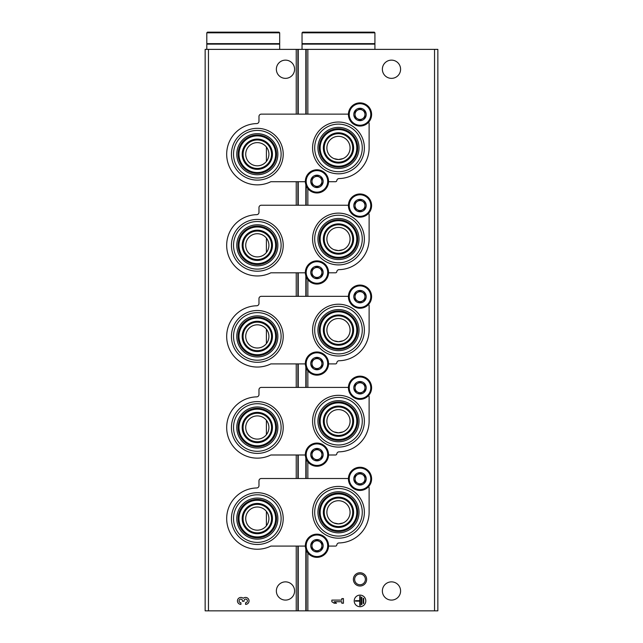 <?xml version="1.0" encoding="UTF-8"?>
<svg xmlns="http://www.w3.org/2000/svg" width="643" height="643" viewBox="0 0 643 643"><rect width="100%" height="100%" fill="white"/><g stroke="black" fill="none" stroke-linecap="round" stroke-linejoin="round"><path stroke-width="0.96" d="M266.395 511.386L266.395 525.805A11.59 11.59 0 0 0 253.897 507.52A11.59 11.59 0 0 0 247.748 525.138A11.59 11.59 0 0 0 266.395 525.805M266.395 147.006L266.395 161.425A11.59 11.59 0 0 0 253.897 143.14A11.59 11.59 0 0 0 247.748 160.758A11.59 11.59 0 0 0 266.395 161.425M266.395 238.103L266.395 252.522A11.59 11.59 0 0 0 253.897 234.237A11.59 11.59 0 0 0 247.748 251.855A11.59 11.59 0 0 0 266.395 252.522M266.395 329.2L266.395 343.619A11.59 11.59 0 0 0 253.897 325.334A11.59 11.59 0 0 0 247.748 342.952A11.59 11.59 0 0 0 266.395 343.619M266.395 420.289L266.395 434.708A11.59 11.59 0 0 0 253.897 416.423A11.59 11.59 0 0 0 247.748 434.049A11.59 11.59 0 0 0 266.395 434.708M333.99 431.895L338.475 432.803L342.96 431.903M333.99 340.798L338.475 341.706L342.96 340.806M333.99 249.709L338.475 250.609L342.96 249.709M333.99 158.612L338.475 159.52L342.96 158.612M333.99 522.992L338.475 523.892L342.96 522.992M208.461 610.85L205.149 610.85L205.149 49.374L208.461 49.374L208.461 610.85L437.851 610.85L437.851 49.374L305.835 49.374L305.835 114.132M360.008 572.752A6.623 6.623 0 0 1 365.746 582.695A6.623 6.623 0 0 1 354.269 582.695A6.623 6.623 0 0 1 360.008 572.752M350.073 421.205A11.59 11.59 0 0 0 338.475 409.615A11.59 11.59 0 0 0 326.885 421.205A11.59 11.59 0 0 0 338.475 432.803A11.59 11.59 0 0 0 350.073 421.205M350.073 330.116A11.59 11.59 0 0 0 338.475 318.518A11.59 11.59 0 0 0 326.885 330.116A11.59 11.59 0 0 0 338.475 341.706A11.59 11.59 0 0 0 350.073 330.116M350.073 239.019A11.59 11.59 0 0 0 338.475 227.421A11.59 11.59 0 0 0 326.885 239.019A11.59 11.59 0 0 0 338.475 250.609A11.59 11.59 0 0 0 350.073 239.019M350.073 147.922A11.59 11.59 0 0 0 338.475 136.332A11.59 11.59 0 0 0 326.885 147.922A11.59 11.59 0 0 0 338.475 159.52A11.59 11.59 0 0 0 350.073 147.922M350.073 512.302A11.59 11.59 0 0 0 338.475 500.712A11.59 11.59 0 0 0 326.885 512.302A11.59 11.59 0 0 0 338.475 523.892A11.59 11.59 0 0 0 350.073 512.302M400.589 590.973A9.106 9.106 0 0 0 386.925 583.088A9.106 9.106 0 0 0 386.925 598.866A9.106 9.106 0 0 0 400.589 590.973M400.589 69.251A9.106 9.106 0 0 0 386.925 61.358A9.106 9.106 0 0 0 386.925 77.136A9.106 9.106 0 0 0 400.589 69.251M365.803 600.916A5.795 5.795 0 0 0 357.106 595.892A5.795 5.795 0 0 0 357.106 605.931A5.795 5.795 0 0 0 365.803 600.916M331.852 600.104L331.852 601.727L334.167 603.23L336.49 603.23L334.167 601.727L341.819 601.727L341.819 603.23L343.442 603.23L343.442 598.593L341.819 598.593L341.819 600.104L331.852 600.104M305.835 184.694L305.835 205.23M305.835 275.791L305.835 296.327M305.835 366.888L305.835 387.416M305.835 457.985L305.835 478.513M305.835 549.074L305.835 610.85M305.835 49.374L298.239 49.374L298.239 114.132M298.239 181.712L298.239 205.23M298.239 272.809L298.239 296.327M298.239 363.898L298.239 387.416M298.239 454.995L298.239 478.513M298.239 546.092L298.239 610.85M298.239 49.374L208.461 49.374M294.582 69.251A9.106 9.106 0 0 0 280.919 61.358A9.106 9.106 0 0 0 280.919 77.136A9.106 9.106 0 0 0 294.582 69.251M294.582 590.973A9.106 9.106 0 0 0 280.919 583.088A9.106 9.106 0 0 0 280.919 598.866A9.106 9.106 0 0 0 294.582 590.973M245.562 604.388A3.48 3.48 0 0 0 248.809 599.67A3.48 3.48 0 0 0 243.239 598.32A3.48 3.48 0 0 0 237.677 599.67A3.48 3.48 0 0 0 240.924 604.388L240.924 602.764A1.857 1.857 0 0 1 239.992 599.308A1.624 1.624 0 0 1 242.427 600.715L242.427 601.261L244.051 601.261L244.051 600.715A1.624 1.624 0 0 1 246.486 599.308A1.857 1.857 0 0 1 245.562 602.764L245.562 604.388M363.721 598.36L363.255 598.36L363.255 603.464L363.721 603.464L363.721 598.36M361.864 597.202L361.398 597.202L361.398 604.621L361.864 604.621L361.864 597.202M355.37 600.683L355.37 601.141L359.775 601.141L359.775 605.553L360.241 605.553L360.241 596.278L359.775 596.278L359.775 600.683L355.37 600.683M360.008 574.014A5.369 5.369 0 0 1 364.661 582.068A5.369 5.369 0 0 1 355.362 582.068A5.369 5.369 0 0 1 360.008 574.014M257.321 544.484A25.889 25.889 0 0 0 283.209 518.596A25.889 25.889 0 0 0 257.321 492.707A25.889 25.889 0 0 0 231.432 518.596A25.889 25.889 0 0 0 257.321 544.484M338.475 538.191A25.889 25.889 0 0 0 364.372 512.302A25.889 25.889 0 0 0 338.475 486.413A25.889 25.889 0 0 0 312.586 512.302A25.889 25.889 0 0 0 338.475 538.191M305.353 546.092L270.848 546.092A30.639 30.639 0 0 1 227.55 525.837A30.639 30.639 0 0 1 256.702 487.965A2.315 2.315 0 0 0 258.976 485.642L258.976 480.835A2.315 2.315 0 0 1 261.291 478.513L348.418 478.513M328.533 546.092L335.493 546.092A1.326 1.326 0 0 0 336.811 544.942A2.315 2.315 0 0 1 339.062 542.941A30.639 30.639 0 0 0 369.114 512.302L369.114 487.788A0.997 0.997 0 0 0 368.407 486.839M338.475 488.503A23.799 23.799 0 0 1 359.083 524.198A23.799 23.799 0 0 1 317.867 524.198A23.799 23.799 0 0 1 338.475 488.503M338.475 491.766A20.536 20.536 0 0 1 356.262 522.574A20.536 20.536 0 0 1 320.688 522.574A20.536 20.536 0 0 1 338.475 491.766M338.475 498.06A14.242 14.242 0 0 1 350.813 519.423A14.242 14.242 0 0 1 326.138 519.423A14.242 14.242 0 0 1 338.475 498.06M338.475 493.093A19.21 19.21 0 0 1 355.113 521.907A19.21 19.21 0 0 1 321.838 521.907A19.21 19.21 0 0 1 338.475 493.093M338.475 493.977A18.325 18.325 0 0 1 354.349 521.465A18.325 18.325 0 0 1 322.609 521.465A18.325 18.325 0 0 1 338.475 493.977M338.475 497.168A15.135 15.135 0 0 1 351.584 519.865A15.135 15.135 0 0 1 325.374 519.865A15.135 15.135 0 0 1 338.475 497.168M257.321 504.353A14.242 14.242 0 0 1 269.658 525.717A14.242 14.242 0 0 1 244.983 525.717A14.242 14.242 0 0 1 257.321 504.353M257.321 503.461A15.135 15.135 0 0 1 270.422 526.159A15.135 15.135 0 0 1 244.211 526.159A15.135 15.135 0 0 1 257.321 503.461M257.321 500.27A18.325 18.325 0 0 1 273.187 527.758A18.325 18.325 0 0 1 241.446 527.758A18.325 18.325 0 0 1 257.321 500.27M257.321 499.386A19.21 19.21 0 0 1 273.958 528.2A19.21 19.21 0 0 1 240.683 528.2A19.21 19.21 0 0 1 257.321 499.386M257.321 498.06A20.536 20.536 0 0 1 275.108 528.867A20.536 20.536 0 0 1 239.534 528.867A20.536 20.536 0 0 1 257.321 498.06M257.321 494.797A23.799 23.799 0 0 1 277.929 530.491A23.799 23.799 0 0 1 236.712 530.491A23.799 23.799 0 0 1 257.321 494.797M257.321 453.395A25.889 25.889 0 0 0 283.209 427.499A25.889 25.889 0 0 0 257.321 401.61A25.889 25.889 0 0 0 231.432 427.499A25.889 25.889 0 0 0 257.321 453.395M338.475 447.102A25.889 25.889 0 0 0 364.372 421.205A25.889 25.889 0 0 0 338.475 395.316A25.889 25.889 0 0 0 312.586 421.205A25.889 25.889 0 0 0 338.475 447.102M305.353 454.995L270.848 454.995A30.639 30.639 0 0 1 227.55 434.74A30.639 30.639 0 0 1 256.702 396.868A2.315 2.315 0 0 0 258.976 394.545L258.976 389.738A2.315 2.315 0 0 1 261.291 387.416L348.418 387.416M328.533 454.995L335.493 454.995A1.326 1.326 0 0 0 336.811 453.845A2.315 2.315 0 0 1 339.062 451.844A30.639 30.639 0 0 0 369.114 421.205L369.114 396.691A0.997 0.997 0 0 0 368.407 395.742M338.475 397.414A23.799 23.799 0 0 1 359.083 433.109A23.799 23.799 0 0 1 317.867 433.109A23.799 23.799 0 0 1 338.475 397.414M338.475 400.669A20.536 20.536 0 0 1 356.262 431.477A20.536 20.536 0 0 1 320.688 431.477A20.536 20.536 0 0 1 338.475 400.669M338.475 406.963A14.242 14.242 0 0 1 350.813 428.326A14.242 14.242 0 0 1 326.138 428.326A14.242 14.242 0 0 1 338.475 406.963M338.475 401.996A19.21 19.21 0 0 1 355.113 430.81A19.21 19.21 0 0 1 321.838 430.81A19.21 19.21 0 0 1 338.475 401.996M338.475 402.88A18.325 18.325 0 0 1 354.349 430.368A18.325 18.325 0 0 1 322.609 430.368A18.325 18.325 0 0 1 338.475 402.88M338.475 406.079A15.135 15.135 0 0 1 351.584 428.777A15.135 15.135 0 0 1 325.374 428.777A15.135 15.135 0 0 1 338.475 406.079M257.321 413.256A14.242 14.242 0 0 1 269.658 434.62A14.242 14.242 0 0 1 244.983 434.62A14.242 14.242 0 0 1 257.321 413.256M257.321 412.372A15.135 15.135 0 0 1 270.422 435.07A15.135 15.135 0 0 1 244.211 435.07A15.135 15.135 0 0 1 257.321 412.372M257.321 409.173A18.325 18.325 0 0 1 273.187 436.661A18.325 18.325 0 0 1 241.446 436.661A18.325 18.325 0 0 1 257.321 409.173M257.321 408.289A19.21 19.21 0 0 1 273.958 437.111A19.21 19.21 0 0 1 240.683 437.111A19.21 19.21 0 0 1 257.321 408.289M257.321 406.963A20.536 20.536 0 0 1 275.108 437.77A20.536 20.536 0 0 1 239.534 437.77A20.536 20.536 0 0 1 257.321 406.963M257.321 403.708A23.799 23.799 0 0 1 277.929 439.402A23.799 23.799 0 0 1 236.712 439.402A23.799 23.799 0 0 1 257.321 403.708M257.321 362.298A25.889 25.889 0 0 0 283.209 336.41A25.889 25.889 0 0 0 257.321 310.513A25.889 25.889 0 0 0 231.432 336.41A25.889 25.889 0 0 0 257.321 362.298M338.475 356.005A25.889 25.889 0 0 0 364.372 330.116A25.889 25.889 0 0 0 338.475 304.219A25.889 25.889 0 0 0 312.586 330.116A25.889 25.889 0 0 0 338.475 356.005M305.353 363.898L270.848 363.898A30.639 30.639 0 0 1 227.55 343.651A30.639 30.639 0 0 1 256.702 305.771A2.315 2.315 0 0 0 258.976 303.456L258.976 298.641A2.315 2.315 0 0 1 261.291 296.327L348.418 296.327M328.533 363.898L335.493 363.898A1.326 1.326 0 0 0 336.811 362.756A2.315 2.315 0 0 1 339.062 360.747A30.639 30.639 0 0 0 369.114 330.116L369.114 305.602A0.997 0.997 0 0 0 368.407 304.645M338.475 306.317A23.799 23.799 0 0 1 359.083 342.012A23.799 23.799 0 0 1 317.867 342.012A23.799 23.799 0 0 1 338.475 306.317M338.475 309.572A20.536 20.536 0 0 1 356.262 340.38A20.536 20.536 0 0 1 320.688 340.38A20.536 20.536 0 0 1 338.475 309.572M338.475 315.866A14.242 14.242 0 0 1 350.813 337.237A14.242 14.242 0 0 1 326.138 337.237A14.242 14.242 0 0 1 338.475 315.866M338.475 310.899A19.21 19.21 0 0 1 355.113 339.721A19.21 19.21 0 0 1 321.838 339.721A19.21 19.21 0 0 1 338.475 310.899M338.475 311.791A18.325 18.325 0 0 1 354.349 339.279A18.325 18.325 0 0 1 322.609 339.279A18.325 18.325 0 0 1 338.475 311.791M338.475 314.982A15.135 15.135 0 0 1 351.584 337.679A15.135 15.135 0 0 1 325.374 337.679A15.135 15.135 0 0 1 338.475 314.982M257.321 322.159A14.242 14.242 0 0 1 269.658 343.531A14.242 14.242 0 0 1 244.983 343.531A14.242 14.242 0 0 1 257.321 322.159M257.321 321.275A15.135 15.135 0 0 1 270.422 343.973A15.135 15.135 0 0 1 244.211 343.973A15.135 15.135 0 0 1 257.321 321.275M257.321 318.084A18.325 18.325 0 0 1 273.187 345.572A18.325 18.325 0 0 1 241.446 345.572A18.325 18.325 0 0 1 257.321 318.084M257.321 317.192A19.21 19.21 0 0 1 273.958 346.014A19.21 19.21 0 0 1 240.683 346.014A19.21 19.21 0 0 1 257.321 317.192M257.321 315.866A20.536 20.536 0 0 1 275.108 346.673A20.536 20.536 0 0 1 239.534 346.673A20.536 20.536 0 0 1 257.321 315.866M257.321 312.611A23.799 23.799 0 0 1 277.929 348.305A23.799 23.799 0 0 1 236.712 348.305A23.799 23.799 0 0 1 257.321 312.611M257.321 271.201A25.889 25.889 0 0 0 283.209 245.313A25.889 25.889 0 0 0 257.321 219.424A25.889 25.889 0 0 0 231.432 245.313A25.889 25.889 0 0 0 257.321 271.201M338.475 264.908A25.889 25.889 0 0 0 364.372 239.019A25.889 25.889 0 0 0 338.475 213.122A25.889 25.889 0 0 0 312.586 239.019A25.889 25.889 0 0 0 338.475 264.908M305.353 272.809L270.848 272.809A30.639 30.639 0 0 1 227.55 252.554A30.639 30.639 0 0 1 256.702 214.674A2.315 2.315 0 0 0 258.976 212.359L258.976 207.552A2.315 2.315 0 0 1 261.291 205.23L348.418 205.23M328.533 272.809L335.493 272.809A1.326 1.326 0 0 0 336.811 271.659A2.315 2.315 0 0 1 339.062 269.65A30.639 30.639 0 0 0 369.114 239.019L369.114 214.505A0.997 0.997 0 0 0 368.407 213.556M338.475 215.22A23.799 23.799 0 0 1 359.083 250.915A23.799 23.799 0 0 1 317.867 250.915A23.799 23.799 0 0 1 338.475 215.22M338.475 218.483A20.536 20.536 0 0 1 356.262 249.283A20.536 20.536 0 0 1 320.688 249.283A20.536 20.536 0 0 1 338.475 218.483M338.475 224.777A14.242 14.242 0 0 1 350.813 246.14A14.242 14.242 0 0 1 326.138 246.14A14.242 14.242 0 0 1 338.475 224.777M338.475 219.802A19.21 19.21 0 0 1 355.113 248.624A19.21 19.21 0 0 1 321.838 248.624A19.21 19.21 0 0 1 338.475 219.802M338.475 220.694A18.325 18.325 0 0 1 354.349 248.182A18.325 18.325 0 0 1 322.609 248.182A18.325 18.325 0 0 1 338.475 220.694M338.475 223.885A15.135 15.135 0 0 1 351.584 246.582A15.135 15.135 0 0 1 325.374 246.582A15.135 15.135 0 0 1 338.475 223.885M257.321 231.07A14.242 14.242 0 0 1 269.658 252.434A14.242 14.242 0 0 1 244.983 252.434A14.242 14.242 0 0 1 257.321 231.07M257.321 230.178A15.135 15.135 0 0 1 270.422 252.876A15.135 15.135 0 0 1 244.211 252.876A15.135 15.135 0 0 1 257.321 230.178M257.321 226.987A18.325 18.325 0 0 1 273.187 254.475A18.325 18.325 0 0 1 241.446 254.475A18.325 18.325 0 0 1 257.321 226.987M257.321 226.103A19.21 19.21 0 0 1 273.958 254.917A19.21 19.21 0 0 1 240.683 254.917A19.21 19.21 0 0 1 257.321 226.103M257.321 224.777A20.536 20.536 0 0 1 275.108 255.584A20.536 20.536 0 0 1 239.534 255.584A20.536 20.536 0 0 1 257.321 224.777M257.321 221.514A23.799 23.799 0 0 1 277.929 257.208A23.799 23.799 0 0 1 236.712 257.208A23.799 23.799 0 0 1 257.321 221.514M257.321 180.112A25.889 25.889 0 0 0 283.209 154.216A25.889 25.889 0 0 0 257.321 128.327A25.889 25.889 0 0 0 231.432 154.216A25.889 25.889 0 0 0 257.321 180.112M338.475 173.811A25.889 25.889 0 0 0 364.372 147.922A25.889 25.889 0 0 0 338.475 122.033A25.889 25.889 0 0 0 312.586 147.922A25.889 25.889 0 0 0 338.475 173.811M305.353 181.712L270.848 181.712A30.639 30.639 0 0 1 227.55 161.457A30.639 30.639 0 0 1 256.702 123.585A2.315 2.315 0 0 0 258.976 121.262L258.976 116.455A2.315 2.315 0 0 1 261.291 114.132L348.418 114.132M328.533 181.712L335.493 181.712A1.326 1.326 0 0 0 336.811 180.562A2.315 2.315 0 0 1 339.062 178.561A30.639 30.639 0 0 0 369.114 147.922L369.114 123.408A0.997 0.997 0 0 0 368.407 122.459M338.475 124.123A23.799 23.799 0 0 1 359.083 159.818A23.799 23.799 0 0 1 317.867 159.818A23.799 23.799 0 0 1 338.475 124.123M338.475 127.386A20.536 20.536 0 0 1 356.262 158.194A20.536 20.536 0 0 1 320.688 158.194A20.536 20.536 0 0 1 338.475 127.386M338.475 133.68A14.242 14.242 0 0 1 350.813 155.043A14.242 14.242 0 0 1 326.138 155.043A14.242 14.242 0 0 1 338.475 133.68M338.475 128.713A19.21 19.21 0 0 1 355.113 157.527A19.21 19.21 0 0 1 321.838 157.527A19.21 19.21 0 0 1 338.475 128.713M338.475 129.597A18.325 18.325 0 0 1 354.349 157.085A18.325 18.325 0 0 1 322.609 157.085A18.325 18.325 0 0 1 338.475 129.597M338.475 132.796A15.135 15.135 0 0 1 351.584 155.485A15.135 15.135 0 0 1 325.374 155.485A15.135 15.135 0 0 1 338.475 132.796M257.321 139.973A14.242 14.242 0 0 1 269.658 161.337A14.242 14.242 0 0 1 244.983 161.337A14.242 14.242 0 0 1 257.321 139.973M257.321 139.089A15.135 15.135 0 0 1 270.422 161.779A15.135 15.135 0 0 1 244.211 161.779A15.135 15.135 0 0 1 257.321 139.089M257.321 135.89A18.325 18.325 0 0 1 273.187 163.378A18.325 18.325 0 0 1 241.446 163.378A18.325 18.325 0 0 1 257.321 135.89M257.321 135.006A19.21 19.21 0 0 1 273.958 163.82A19.21 19.21 0 0 1 240.683 163.82A19.21 19.21 0 0 1 257.321 135.006M257.321 133.68A20.536 20.536 0 0 1 275.108 164.487A20.536 20.536 0 0 1 239.534 164.487A20.536 20.536 0 0 1 257.321 133.68M257.321 130.416A23.799 23.799 0 0 1 277.929 166.119A23.799 23.799 0 0 1 236.712 166.119A23.799 23.799 0 0 1 257.321 130.416M310.738 545.762A6.213 6.213 0 0 1 318.55 539.758A6.213 6.213 0 0 1 322.328 548.865A6.213 6.213 0 0 1 310.738 545.762M321.918 548.624L321.918 542.893L316.943 540.024L311.976 542.893L311.976 548.624L316.943 551.493L321.918 548.624L321.918 545.762A4.967 4.967 0 0 1 319.426 550.062L321.918 548.624M305.353 545.762A11.59 11.59 0 0 1 322.746 535.715A11.59 11.59 0 0 1 322.746 555.801A11.59 11.59 0 0 1 305.353 545.762M319.426 550.062A4.967 4.967 0 0 1 314.459 550.062L316.943 551.493L319.426 550.062M314.459 550.062A4.967 4.967 0 0 1 311.976 545.762L311.976 548.624L314.459 550.062M311.976 545.762A4.967 4.967 0 0 1 314.459 541.454L311.976 542.893L311.976 545.762M316.943 540.024L314.459 541.454A4.967 4.967 0 0 1 319.426 541.454L316.943 540.024M319.426 541.454A4.967 4.967 0 0 1 321.918 545.762L321.918 542.893L319.426 541.454M310.738 454.665A6.213 6.213 0 0 1 318.55 448.661A6.213 6.213 0 0 1 322.328 457.768A6.213 6.213 0 0 1 310.738 454.665M321.918 457.535L321.918 451.796L316.943 448.927L311.976 451.796L311.976 457.535L316.943 460.404L321.918 457.535L321.918 454.665A4.967 4.967 0 0 1 319.426 458.965L321.918 457.535M305.353 454.665A11.59 11.59 0 0 1 322.746 444.626A11.59 11.59 0 0 1 322.746 464.704A11.59 11.59 0 0 1 305.353 454.665M319.426 458.965A4.967 4.967 0 0 1 314.459 458.965L316.943 460.404L319.426 458.965M314.459 458.965A4.967 4.967 0 0 1 311.976 454.665L311.976 457.535L314.459 458.965M311.976 454.665A4.967 4.967 0 0 1 314.459 450.357L311.976 451.796L311.976 454.665M316.943 448.927L314.459 450.357A4.967 4.967 0 0 1 319.426 450.357L316.943 448.927M319.426 450.357A4.967 4.967 0 0 1 321.918 454.665L321.918 451.796L319.426 450.357M310.738 363.568A6.213 6.213 0 0 1 318.55 357.572A6.213 6.213 0 0 1 322.328 366.671A6.213 6.213 0 0 1 310.738 363.568M321.918 366.438L321.918 360.699L316.943 357.829L311.976 360.699L311.976 366.438L316.943 369.307L321.918 366.438L321.918 363.568A4.967 4.967 0 0 1 319.426 367.868L321.918 366.438M305.353 363.568A11.59 11.59 0 0 1 322.746 353.529A11.59 11.59 0 0 1 322.746 373.607A11.59 11.59 0 0 1 305.353 363.568M319.426 367.868A4.967 4.967 0 0 1 314.459 367.868L316.943 369.307L319.426 367.868M314.459 367.868A4.967 4.967 0 0 1 311.976 363.568L311.976 366.438L314.459 367.868M311.976 363.568A4.967 4.967 0 0 1 314.459 359.268L311.976 360.699L311.976 363.568M316.943 357.829L314.459 359.268A4.967 4.967 0 0 1 319.426 359.268L316.943 357.829M319.426 359.268A4.967 4.967 0 0 1 321.918 363.568L321.918 360.699L319.426 359.268M310.738 272.471A6.213 6.213 0 0 1 318.55 266.475A6.213 6.213 0 0 1 322.328 275.582A6.213 6.213 0 0 1 310.738 272.471M321.918 275.341L321.918 269.602L316.943 266.741L311.976 269.602L311.976 275.341L316.943 278.21L321.918 275.341L321.918 272.471A4.967 4.967 0 0 1 319.426 276.779L321.918 275.341M305.353 272.471A11.59 11.59 0 0 1 322.746 262.432A11.59 11.59 0 0 1 322.746 282.518A11.59 11.59 0 0 1 305.353 272.471M319.426 276.779A4.967 4.967 0 0 1 314.459 276.779L316.943 278.21L319.426 276.779M314.459 276.779A4.967 4.967 0 0 1 311.976 272.471L311.976 275.341L314.459 276.779M311.976 272.471A4.967 4.967 0 0 1 314.459 268.171L311.976 269.602L311.976 272.471M316.943 266.741L314.459 268.171A4.967 4.967 0 0 1 319.426 268.171L316.943 266.741M319.426 268.171A4.967 4.967 0 0 1 321.918 272.471L321.918 269.602L319.426 268.171M310.738 181.382A6.213 6.213 0 0 1 318.55 175.378A6.213 6.213 0 0 1 322.328 184.485A6.213 6.213 0 0 1 310.738 181.382M321.918 184.252L321.918 178.513L316.943 175.643L311.976 178.513L311.976 184.252L316.943 187.121L321.918 184.252L321.918 181.382A4.967 4.967 0 0 1 319.426 185.682L321.918 184.252M305.353 181.382A11.59 11.59 0 0 1 322.746 171.335A11.59 11.59 0 0 1 322.746 191.421A11.59 11.59 0 0 1 305.353 181.382M319.426 185.682A4.967 4.967 0 0 1 314.459 185.682L316.943 187.121L319.426 185.682M314.459 185.682A4.967 4.967 0 0 1 311.976 181.382L311.976 184.252L314.459 185.682M311.976 181.382A4.967 4.967 0 0 1 314.459 177.074L311.976 178.513L311.976 181.382M316.943 175.643L314.459 177.074A4.967 4.967 0 0 1 319.426 177.074L316.943 175.643M319.426 177.074A4.967 4.967 0 0 1 321.918 181.382L321.918 178.513L319.426 177.074M353.795 478.842A6.213 6.213 0 0 1 361.615 472.846A6.213 6.213 0 0 1 365.385 481.953A6.213 6.213 0 0 1 353.795 478.842M364.975 481.711L364.975 475.973L360.008 473.111L355.04 475.973L355.04 481.711L360.008 484.581L364.975 481.711L364.975 478.842A4.967 4.967 0 0 1 362.491 483.15L364.975 481.711M348.418 478.842A11.59 11.59 0 0 1 365.803 468.803A11.59 11.59 0 0 1 365.803 488.889A11.59 11.59 0 0 1 348.418 478.842M362.491 483.15A4.967 4.967 0 0 1 357.524 483.15L360.008 484.581L362.491 483.15M357.524 483.15A4.967 4.967 0 0 1 355.04 478.842L355.04 481.711L357.524 483.15M355.04 478.842A4.967 4.967 0 0 1 357.524 474.542L355.04 475.973L355.04 478.842M360.008 473.111L357.524 474.542A4.967 4.967 0 0 1 362.491 474.542L360.008 473.111M362.491 474.542A4.967 4.967 0 0 1 364.975 478.842L364.975 475.973L362.491 474.542M353.795 387.753A6.213 6.213 0 0 1 361.615 381.749A6.213 6.213 0 0 1 365.385 390.856A6.213 6.213 0 0 1 353.795 387.753M364.975 390.623L364.975 384.884L360.008 382.014L355.04 384.884L355.04 390.623L360.008 393.492L364.975 390.623L364.975 387.753A4.967 4.967 0 0 1 362.491 392.053L364.975 390.623M348.418 387.753A11.59 11.59 0 0 1 365.803 377.706A11.59 11.59 0 0 1 365.803 397.792A11.59 11.59 0 0 1 348.418 387.753M362.491 392.053A4.967 4.967 0 0 1 357.524 392.053L360.008 393.492L362.491 392.053M357.524 392.053A4.967 4.967 0 0 1 355.04 387.753L355.04 390.623L357.524 392.053M355.04 387.753A4.967 4.967 0 0 1 357.524 383.445L355.04 384.884L355.04 387.753M360.008 382.014L357.524 383.445A4.967 4.967 0 0 1 362.491 383.445L360.008 382.014M362.491 383.445A4.967 4.967 0 0 1 364.975 387.753L364.975 384.884L362.491 383.445M353.795 296.656A6.213 6.213 0 0 1 361.615 290.66A6.213 6.213 0 0 1 365.385 299.759A6.213 6.213 0 0 1 353.795 296.656M364.975 299.525L364.975 293.787L360.008 290.917L355.04 293.787L355.04 299.525L360.008 302.395L364.975 299.525L364.975 296.656A4.967 4.967 0 0 1 362.491 300.956L364.975 299.525M348.418 296.656A11.59 11.59 0 0 1 365.803 286.617A11.59 11.59 0 0 1 365.803 306.695A11.59 11.59 0 0 1 348.418 296.656M362.491 300.956A4.967 4.967 0 0 1 357.524 300.956L360.008 302.395L362.491 300.956M357.524 300.956A4.967 4.967 0 0 1 355.04 296.656L355.04 299.525L357.524 300.956M355.04 296.656A4.967 4.967 0 0 1 357.524 292.356L355.04 293.787L355.04 296.656M360.008 290.917L357.524 292.356A4.967 4.967 0 0 1 362.491 292.356L360.008 290.917M362.491 292.356A4.967 4.967 0 0 1 364.975 296.656L364.975 293.787L362.491 292.356M353.795 205.559A6.213 6.213 0 0 1 361.615 199.563A6.213 6.213 0 0 1 365.385 208.67A6.213 6.213 0 0 1 353.795 205.559M364.975 208.428L364.975 202.69L360.008 199.82L355.04 202.69L355.04 208.428L360.008 211.298L364.975 208.428L364.975 205.559A4.967 4.967 0 0 1 362.491 209.867L364.975 208.428M348.418 205.559A11.59 11.59 0 0 1 365.803 195.52A11.59 11.59 0 0 1 365.803 215.598A11.59 11.59 0 0 1 348.418 205.559M362.491 209.867A4.967 4.967 0 0 1 357.524 209.867L360.008 211.298L362.491 209.867M357.524 209.867A4.967 4.967 0 0 1 355.04 205.559L355.04 208.428L357.524 209.867M355.04 205.559A4.967 4.967 0 0 1 357.524 201.259L355.04 202.69L355.04 205.559M360.008 199.82L357.524 201.259A4.967 4.967 0 0 1 362.491 201.259L360.008 199.82M362.491 201.259A4.967 4.967 0 0 1 364.975 205.559L364.975 202.69L362.491 201.259M353.795 114.47A6.213 6.213 0 0 1 361.615 108.466A6.213 6.213 0 0 1 365.385 117.573A6.213 6.213 0 0 1 353.795 114.47M364.975 117.331L364.975 111.601L360.008 108.731L355.04 111.601L355.04 117.331L360.008 120.201L364.975 117.331L364.975 114.47A4.967 4.967 0 0 1 362.491 118.77L364.975 117.331M348.418 114.47A11.59 11.59 0 0 1 365.803 104.423A11.59 11.59 0 0 1 365.803 124.509A11.59 11.59 0 0 1 348.418 114.47M362.491 118.77A4.967 4.967 0 0 1 357.524 118.77L360.008 120.201L362.491 118.77M357.524 118.77A4.967 4.967 0 0 1 355.04 114.47L355.04 117.331L357.524 118.77M355.04 114.47A4.967 4.967 0 0 1 357.524 110.162L355.04 111.601L355.04 114.47M360.008 108.731L357.524 110.162A4.967 4.967 0 0 1 362.491 110.162L360.008 108.731M362.491 110.162A4.967 4.967 0 0 1 364.975 114.47L364.975 111.601L362.491 110.162M374.917 32.809L374.25 32.15L302.7 32.15L302.041 32.809L302.041 43.636L374.917 43.636L374.917 32.809L302.041 32.809M305.682 43.636L305.682 44.134M374.917 49.374L374.917 44.134L302.041 44.134L302.041 49.374M257.015 32.15L227.341 32.15M279.681 32.809L279.014 32.15L207.464 32.15L206.805 32.809L206.805 43.636L279.681 43.636L279.681 32.809L206.805 32.809M210.446 43.636L210.446 44.134M279.681 49.374L279.681 44.134L206.805 44.134L206.805 49.374M434.539 49.374L434.539 610.85M307.844 49.374L307.844 114.132M307.844 188.568L307.844 205.23M307.844 279.657L307.844 296.327M307.844 370.754L307.844 387.416M307.844 461.851L307.844 478.513M307.844 552.948L307.844 610.85M306.197 49.374L306.197 114.132M306.197 185.723L306.197 205.23M306.197 276.82L306.197 296.327M306.197 367.917L306.197 387.416M306.197 459.014L306.197 478.513M306.197 550.103L306.197 610.85M297.878 49.374L297.878 114.132M297.878 181.712L297.878 205.23M297.878 272.809L297.878 296.327M297.878 363.898L297.878 387.416M297.878 454.995L297.878 478.513M297.878 546.092L297.878 610.85M296.23 49.374L296.23 114.132M296.23 181.712L296.23 205.23M296.23 272.809L296.23 296.327M296.23 363.898L296.23 387.416M296.23 454.995L296.23 478.513M296.23 546.092L296.23 610.85M306.181 545.762A10.762 10.762 0 0 1 322.328 536.439A10.762 10.762 0 0 1 322.328 555.086A10.762 10.762 0 0 1 306.181 545.762M306.181 454.665A10.762 10.762 0 0 1 322.328 445.342A10.762 10.762 0 0 1 322.328 463.989A10.762 10.762 0 0 1 306.181 454.665M306.181 363.568A10.762 10.762 0 0 1 322.328 354.245A10.762 10.762 0 0 1 322.328 372.892A10.762 10.762 0 0 1 306.181 363.568M306.181 272.471A10.762 10.762 0 0 1 322.328 263.148A10.762 10.762 0 0 1 322.328 281.795A10.762 10.762 0 0 1 306.181 272.471M306.181 181.382A10.762 10.762 0 0 1 322.328 172.059A10.762 10.762 0 0 1 322.328 190.706A10.762 10.762 0 0 1 306.181 181.382M349.245 478.842A10.762 10.762 0 0 1 365.393 469.519A10.762 10.762 0 0 1 365.393 488.166A10.762 10.762 0 0 1 349.245 478.842M349.245 387.753A10.762 10.762 0 0 1 365.393 378.43A10.762 10.762 0 0 1 365.393 397.077A10.762 10.762 0 0 1 349.245 387.753M349.245 296.656A10.762 10.762 0 0 1 365.393 287.333A10.762 10.762 0 0 1 365.393 305.98A10.762 10.762 0 0 1 349.245 296.656M349.245 205.559A10.762 10.762 0 0 1 365.393 196.236A10.762 10.762 0 0 1 365.393 214.883A10.762 10.762 0 0 1 349.245 205.559M349.245 114.47A10.762 10.762 0 0 1 365.393 105.147A10.762 10.762 0 0 1 365.393 123.794A10.762 10.762 0 0 1 349.245 114.47M371.268 43.636L371.268 44.134M276.032 43.636L276.032 44.134"/></g></svg>
